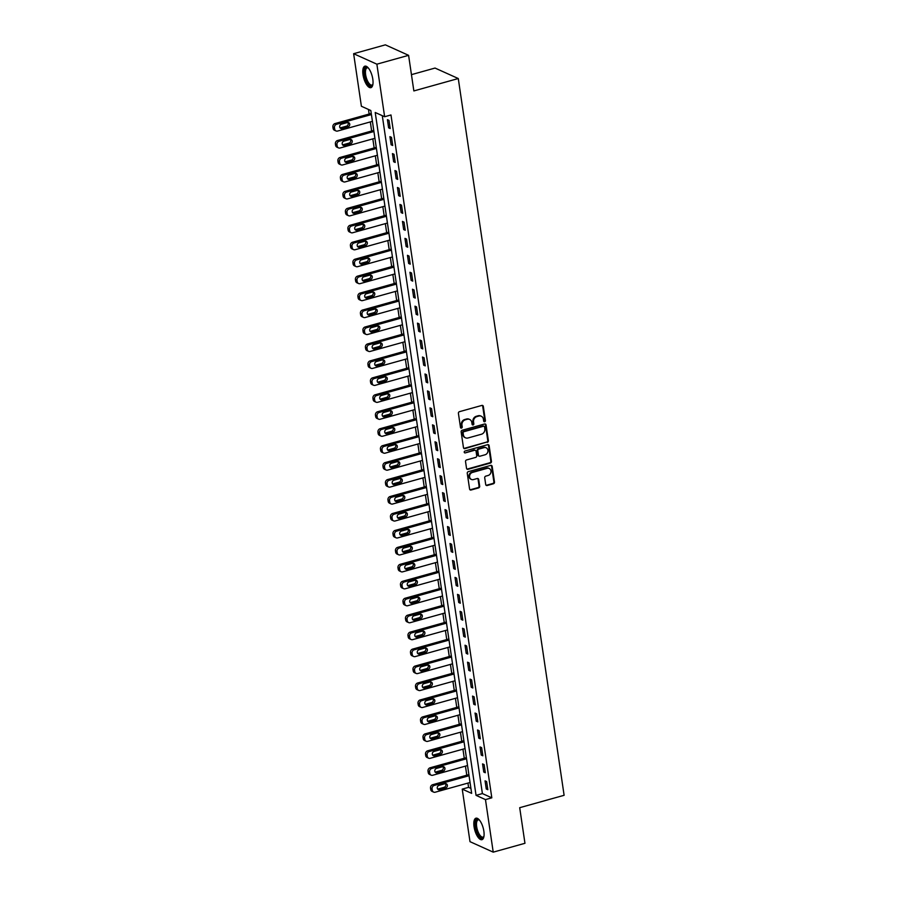<?xml version="1.0" encoding="UTF-8"?>
<svg xmlns="http://www.w3.org/2000/svg" width="897" height="897" viewBox="0 0 897 897"><rect width="100%" height="100%" fill="white"/><g stroke="black" fill="none" stroke-linecap="round" stroke-linejoin="round"><path stroke-width="1.35" d="M484.672 421.725A0.987 0.863 114.3 0 0 485.412 420.547L483.326 406.408A1.402 1.233 114.3 0 0 481.88 405.422L459.455 411.678A1.402 1.233 114.3 0 0 458.412 413.36L460.497 427.499A0.987 0.863 114.3 0 0 462.235 427.017L461.966 425.189A4.496 3.936 114.3 0 1 465.33 419.807L467.191 419.291A4.496 3.936 114.3 0 1 469.669 419.46A4.496 3.936 114.3 0 1 471.811 422.442L472.08 424.27A0.987 0.863 114.3 0 0 473.829 423.776L473.549 421.949A4.496 3.936 114.3 0 1 476.912 416.578L478.785 416.062A4.496 3.936 114.3 0 1 481.252 416.219A4.496 3.936 114.3 0 1 483.393 419.202L483.662 421.041A0.987 0.863 114.3 0 0 484.672 421.725M483.853 421.467A0.987 0.863 114.3 0 0 484.784 420.267L482.687 406.117A1.402 1.233 114.3 0 0 482.317 405.377M460.688 427.936A0.987 0.863 114.3 0 0 461.607 426.737L461.338 424.898L461.966 425.189M472.271 424.707A0.987 0.863 114.3 0 0 473.201 423.496L472.921 421.668L473.549 421.949M474.053 826.731A11.156 4.339 74.4 0 1 475.959 818.199A11.156 4.339 74.4 0 1 483.853 831.149A11.156 4.339 74.4 0 1 481.958 839.682A11.156 4.339 74.4 0 1 474.053 826.731M363.005 74.709A11.156 4.339 74.4 0 1 364.911 66.165A11.156 4.339 74.4 0 1 372.804 79.127A11.156 4.339 74.4 0 1 370.91 87.659A11.156 4.339 74.4 0 1 363.005 74.709M485.714 484.537A1.402 1.233 114.3 0 0 487.161 485.524L493.451 483.763A1.402 1.233 114.3 0 0 494.494 482.081L492.173 466.373A1.402 1.233 114.3 0 0 490.737 465.397L468.312 471.654A1.402 1.233 114.3 0 0 467.259 473.324L469.58 489.033A1.402 1.233 114.3 0 0 471.026 490.02L478.628 487.901A1.402 1.233 114.3 0 0 479.671 486.219L478.684 479.503A1.402 1.233 114.3 0 0 477.238 478.516L473.47 479.57A3.756 3.285 114.3 0 1 472.416 472.45L487.183 468.324A3.756 3.285 114.3 0 1 488.226 475.444L485.77 476.139A1.402 1.233 114.3 0 0 484.716 477.809L485.714 484.537M353.631 53.708L385.362 44.85L408.595 55.334L413.853 90.933L458.277 78.532L564.112 795.303L519.699 807.692L524.958 843.292L493.227 852.15L469.994 841.666L462.235 789.113L471.654 793.363L370.82 110.51L361.39 106.261L353.631 53.708L376.875 64.18L384.634 116.733L375.215 112.484L476.049 795.347L485.468 799.597L493.227 852.15M408.595 55.334L376.875 64.18M382.29 115.679L482.395 793.576L491.814 797.825L390.98 114.962L384.634 116.733M491.814 797.825L485.468 799.597M487.329 442.367A1.402 1.233 114.3 0 0 488.383 440.685L486.062 424.976A1.402 1.233 114.3 0 0 484.615 423.989L462.202 430.246A1.402 1.233 114.3 0 0 461.148 431.928L463.469 447.637A1.402 1.233 114.3 0 0 464.915 448.623L486.701 442.075A1.402 1.233 114.3 0 0 487.755 440.405L485.434 424.696A1.402 1.233 114.3 0 0 485.053 423.956M489.123 445.674L491.444 461.383A1.402 1.233 114.3 0 1 490.39 463.065L467.965 469.322A1.402 1.233 114.3 0 1 466.53 468.335L465.532 461.619A1.402 1.233 114.3 0 1 466.586 459.937L475.679 457.403A1.402 1.233 114.3 0 0 476.722 455.721L476.072 451.258A1.402 1.233 114.3 0 0 474.625 450.272L465.162 452.918A0.987 0.863 114.3 0 1 464.881 451.056L487.676 444.688A1.402 1.233 114.3 0 1 489.123 445.674L488.495 445.394L490.816 461.103L491.444 461.383M387.426 119.693L388.625 127.834L390.195 128.54L388.995 120.4L387.426 119.693M389.926 136.647L391.126 144.787L392.695 145.493L391.496 137.353L389.926 136.647M392.438 153.6L393.637 161.74L395.207 162.447L394.007 154.306L392.438 153.6M394.938 170.553L396.138 178.694L397.707 179.4L396.508 171.26L394.938 170.553M397.438 187.507L398.638 195.647L400.208 196.353L399.008 188.213L397.438 187.507M399.939 204.46L401.15 212.6L402.719 213.307L401.508 205.166L399.939 204.46M402.45 221.413L403.65 229.554L405.22 230.26L404.02 222.12L402.45 221.413M404.951 238.367L406.15 246.507L407.72 247.213L406.52 239.073L404.951 238.367M407.451 255.32L408.651 263.449L410.221 264.166L409.021 256.026L407.451 255.32M409.951 272.273L411.162 280.402L412.732 281.12L411.521 272.98L409.951 272.273M412.463 289.226L413.663 297.356L415.233 298.073L414.033 289.933L412.463 289.226M414.963 306.18L416.163 314.309L417.733 315.015L416.533 306.886L414.963 306.18M417.464 323.133L418.664 331.262L420.233 331.968L419.034 323.839L417.464 323.133M419.964 340.086L421.175 348.215L422.745 348.922L421.545 340.793L419.964 340.086M422.476 357.028L423.676 365.169L425.245 365.875L424.046 357.746L422.476 357.028M424.976 373.982L426.176 382.122L427.746 382.828L426.546 374.699L424.976 373.982M427.477 390.935L428.676 399.075L430.246 399.782L429.046 391.653L427.477 390.935M429.988 407.888L431.188 416.029L432.758 416.735L431.558 408.595L429.988 407.888M432.489 424.842L433.688 432.982L435.258 433.688L434.058 425.548L432.489 424.842M434.989 441.795L436.189 449.935L437.758 450.642L436.559 442.501L434.989 441.795M437.489 458.748L438.7 466.889L440.27 467.595L439.059 459.455L437.489 458.748M440.001 475.702L441.201 483.842L442.77 484.548L441.571 476.408L440.001 475.702M442.501 492.655L443.701 500.795L445.271 501.501L444.071 493.361L442.501 492.655M445.002 509.608L446.201 517.748L447.771 518.455L446.571 510.315L445.002 509.608M447.502 526.561L448.713 534.702L450.283 535.408L449.072 527.268L447.502 526.561M450.014 543.515L451.213 551.655L452.783 552.361L451.583 544.221L450.014 543.515M452.514 560.468L453.714 568.608L455.284 569.315L454.084 561.174L452.514 560.468M455.014 577.421L456.214 585.562L457.784 586.268L456.584 578.128L455.014 577.421M457.515 594.375L458.726 602.515L460.296 603.221L459.085 595.081L457.515 594.375M460.026 611.328L461.226 619.468L462.796 620.175L461.596 612.034L460.026 611.328M462.527 628.281L463.727 636.41L465.296 637.128L464.097 628.988L462.527 628.281M465.027 645.235L466.227 653.364L467.797 654.081L466.597 645.941L465.027 645.235M467.539 662.188L468.739 670.317L470.308 671.034L469.109 662.894L467.539 662.188M470.039 679.141L471.239 687.27L472.809 687.977L471.609 679.848L470.039 679.141M472.54 696.094L473.739 704.223L475.309 704.93L474.109 696.801L472.54 696.094M475.04 713.048L476.251 721.177L477.821 721.883L476.61 713.754L475.04 713.048M477.552 729.99L478.751 738.13L480.321 738.836L479.121 730.707L477.552 729.99M480.052 746.943L481.252 755.083L482.821 755.79L481.622 747.661L480.052 746.943M482.552 763.896L483.752 772.037L485.322 772.743L484.122 764.614L482.552 763.896M485.053 780.85L486.264 788.99L487.833 789.696L486.623 781.556L485.053 780.85M368.476 109.445L369.149 114.042M370.315 121.925L371.65 130.996M372.816 138.878L374.161 147.949M375.327 155.831L376.662 164.902M377.828 172.773L379.162 181.844M380.328 189.727L381.673 198.798M382.828 206.68L384.174 215.751M385.34 223.633L386.674 232.704M387.84 240.587L389.175 249.658M390.341 257.54L391.686 266.611M392.841 274.493L394.187 283.564M395.353 291.447L396.687 300.517M397.853 308.4L399.187 317.471M400.354 325.353L401.699 334.424M402.854 342.306L404.199 351.377M405.366 359.26L406.7 368.331M407.866 376.213L409.2 385.284M410.366 393.166L411.712 402.237M412.878 410.12L414.212 419.191M415.378 427.073L416.713 436.144M417.879 444.026L419.224 453.097M420.379 460.98L421.725 470.05M422.891 477.933L424.225 487.004M425.391 494.886L426.725 503.957M427.891 511.839L429.237 520.91M430.392 528.793L431.737 537.864M432.903 545.735L434.238 554.806M435.404 562.688L436.738 571.759M437.904 579.641L439.25 588.712M440.405 596.595L441.75 605.666M442.916 613.548L444.25 622.619M445.417 630.501L446.751 639.572M447.917 647.455L449.262 656.526M450.429 664.408L451.763 673.479M452.929 681.361L454.263 690.432M455.429 698.314L456.775 707.385M457.93 715.268L459.275 724.339M460.441 732.221L461.776 741.292M462.942 749.174L464.276 758.245M465.442 766.128L466.788 775.199M467.942 783.081L468.582 787.342L470.914 788.407M458.277 78.532L435.034 68.06L411.454 74.642M468.582 787.342L462.235 789.113M482.395 793.576L476.049 795.347M388.625 127.834L390.038 127.441M391.126 144.787L392.538 144.395M393.637 161.74L395.039 161.348M396.138 178.694L397.55 178.301M398.638 195.647L400.051 195.254M401.15 212.6L402.551 212.208M403.65 229.554L405.052 229.161M406.15 246.507L407.563 246.103M408.651 263.449L410.064 263.056M411.162 280.402L412.564 280.01M413.663 297.356L415.064 296.963M416.163 314.309L417.576 313.916M418.664 331.262L420.076 330.87M421.175 348.215L422.577 347.823M423.676 365.169L425.077 364.776M426.176 382.122L427.589 381.73M428.676 399.075L430.089 398.683M431.188 416.029L432.589 415.636M433.688 432.982L435.101 432.589M436.189 449.935L437.601 449.543M438.7 466.889L440.102 466.496M441.201 483.842L442.602 483.449M443.701 500.795L445.114 500.403M446.201 517.748L447.614 517.356M448.713 534.702L450.115 534.309M451.213 551.655L452.615 551.263M453.714 568.608L455.127 568.216M456.214 585.562L457.627 585.169M458.726 602.515L460.127 602.122M461.226 619.468L462.628 619.065M463.727 636.41L465.139 636.018M466.227 653.364L467.64 652.971M468.739 670.317L470.14 669.924M471.239 687.27L472.641 686.878M473.739 704.223L475.152 703.831M476.251 721.177L477.653 720.784M478.751 738.13L480.153 737.738M481.252 755.083L482.664 754.691M483.752 772.037L485.165 771.644M486.264 788.99L487.665 788.598M481.252 416.219L480.624 415.939A4.496 3.936 114.3 0 0 478.157 415.771L478.785 416.062M472.921 421.668A4.496 3.936 114.3 0 1 476.285 416.298L478.157 415.771M469.669 419.46L469.041 419.168A4.496 3.936 114.3 0 0 466.563 419.011L467.191 419.291M461.338 424.898A4.496 3.936 114.3 0 1 464.702 419.527L466.563 419.011M463.85 448.377A1.402 1.233 114.3 0 0 464.287 448.332L486.701 442.075M484.537 426.927A0.987 0.863 114.3 0 0 483.528 426.232L463.839 431.726A0.987 0.863 114.3 0 0 463.11 432.903L463.39 434.832A4.496 3.936 114.3 0 0 465.532 437.814A4.496 3.936 114.3 0 0 468.01 437.983L481.465 434.226A4.496 3.936 114.3 0 0 484.817 428.856L484.537 426.927M484.066 426.277L483.438 425.985A0.987 0.863 114.3 0 0 482.9 425.952L483.528 426.232M465.532 437.814L464.904 437.534A4.496 3.936 114.3 0 1 462.762 434.552L462.482 432.623A0.987 0.863 114.3 0 1 463.211 431.446L482.9 425.952M466.9 469.075A1.402 1.233 114.3 0 0 467.337 469.041L489.762 462.785A1.402 1.233 114.3 0 0 490.816 461.103M475.399 450.328L474.771 450.047A1.402 1.233 114.3 0 0 473.997 449.991L465.162 452.918M485.109 454.768A3.756 3.285 114.3 0 0 484.055 447.637L478.863 449.094A1.402 1.233 114.3 0 0 477.809 450.776L478.471 455.228A1.402 1.233 114.3 0 0 479.906 456.214L485.109 454.768M486.129 447.782L485.501 447.502A3.756 3.285 114.3 0 0 483.427 447.356L484.055 447.637M479.133 456.169L478.505 455.878A1.402 1.233 114.3 0 1 477.843 454.947L477.182 450.485A1.402 1.233 114.3 0 1 478.236 448.814L483.427 447.356M488.495 445.394A1.402 1.233 114.3 0 0 488.114 444.654M489.246 468.458L488.618 468.178A3.756 3.285 114.3 0 0 486.555 468.043L487.183 468.324M471.396 479.424L470.768 479.144A3.756 3.285 114.3 0 1 471.788 472.158L486.555 468.043M469.961 489.773A1.402 1.233 114.3 0 0 470.398 489.74L478 487.62A1.402 1.233 114.3 0 0 479.043 485.939L478.056 479.211A1.402 1.233 114.3 0 0 477.675 478.471M486.096 485.277A1.402 1.233 114.3 0 0 486.533 485.232L492.823 483.483A1.402 1.233 114.3 0 0 493.866 481.801L491.545 466.092A1.402 1.233 114.3 0 0 491.175 465.352M371.246 113.448L335.018 123.562A2.859 2.512 -65.7 0 0 332.888 126.982L333.09 128.338A2.859 2.512 -65.7 0 0 334.446 130.244L336.016 130.951A2.859 2.512 114.3 0 0 337.597 131.052L372.412 121.33M336.016 130.951A2.859 2.512 114.3 0 1 334.659 129.045L334.458 127.688A2.859 2.512 114.3 0 1 336.588 124.268L371.414 114.558M340.03 127.912A2.287 2.007 114.3 0 0 340.412 127.845L346.5 126.152A2.287 2.007 114.3 0 0 347.823 122.452M341.981 128.551L348.07 126.858A2.287 2.007 114.3 0 0 347.431 122.519L341.342 124.212A2.287 2.007 114.3 0 0 341.981 128.551L340.412 127.845M373.757 130.401L337.53 140.515A2.859 2.512 -65.7 0 0 335.388 143.935L335.59 145.292A2.859 2.512 -65.7 0 0 336.947 147.186L338.517 147.904A2.859 2.512 114.3 0 0 340.098 148.005L374.924 138.284M338.517 147.904A2.859 2.512 114.3 0 1 337.16 145.998L336.958 144.641A2.859 2.512 114.3 0 1 339.1 141.221L373.914 131.511M342.531 144.865A2.287 2.007 114.3 0 0 342.912 144.798L349.011 143.105A2.287 2.007 114.3 0 0 350.323 139.405M344.482 145.505L350.581 143.812A2.287 2.007 114.3 0 0 349.942 139.472L343.843 141.165A2.287 2.007 114.3 0 0 344.482 145.505L342.912 144.798M376.258 147.355L340.03 157.468A2.859 2.512 -65.7 0 0 337.889 160.888L338.091 162.245A2.859 2.512 -65.7 0 0 339.458 164.14L341.028 164.857A2.859 2.512 114.3 0 0 342.598 164.958L377.424 155.237M341.028 164.857A2.859 2.512 114.3 0 1 339.66 162.951L339.458 161.595A2.859 2.512 114.3 0 1 341.6 158.175L376.415 148.454M345.031 161.819A2.287 2.007 114.3 0 0 345.423 161.752L351.512 160.058A2.287 2.007 114.3 0 0 352.824 156.358M346.993 162.458L353.082 160.765A2.287 2.007 114.3 0 0 352.443 156.426L346.354 158.119A2.287 2.007 114.3 0 0 346.993 162.458L345.423 161.752M378.758 164.308L342.531 174.422A2.859 2.512 -65.7 0 0 340.4 177.841L340.591 179.198A2.859 2.512 -65.7 0 0 341.959 181.093L343.529 181.811A2.859 2.512 114.3 0 0 345.11 181.912L379.924 172.19M343.529 181.811A2.859 2.512 114.3 0 1 342.161 179.905L341.97 178.548A2.859 2.512 114.3 0 1 344.1 175.128L378.926 165.407M347.543 178.772A2.287 2.007 114.3 0 0 347.924 178.705L354.012 177.012A2.287 2.007 114.3 0 0 355.324 173.312M349.494 179.411L355.582 177.718A2.287 2.007 114.3 0 0 354.943 173.379L348.855 175.072A2.287 2.007 114.3 0 0 349.494 179.411L347.924 178.705M381.27 181.261L345.031 191.375A2.859 2.512 -65.7 0 0 342.901 194.795L343.103 196.151A2.859 2.512 -65.7 0 0 344.459 198.046L346.029 198.764A2.859 2.512 114.3 0 0 347.61 198.865L382.425 189.144M346.029 198.764A2.859 2.512 114.3 0 1 344.672 196.858L344.47 195.501A2.859 2.512 114.3 0 1 346.612 192.081L381.427 182.36M350.043 195.725A2.287 2.007 114.3 0 0 350.424 195.658L356.513 193.965A2.287 2.007 114.3 0 0 357.836 190.265M351.994 196.365L358.082 194.671A2.287 2.007 114.3 0 0 357.443 190.332L351.355 192.025A2.287 2.007 114.3 0 0 351.994 196.365L350.424 195.658M372.883 84.441A9.654 3.756 74.4 0 1 372.804 84.632A9.654 3.756 74.4 0 1 367.972 83.6A9.654 3.756 74.4 0 1 364.474 71.917A9.654 3.756 74.4 0 1 368.095 67.78A9.654 3.756 74.4 0 1 368.263 67.903M368.342 67.993A8.936 3.476 -105.6 0 0 367.153 67.847A8.936 3.476 -105.6 0 0 365.528 73.812A8.936 3.476 -105.6 0 0 368.678 82.905A8.936 3.476 -105.6 0 0 371.963 85.058A8.936 3.476 -105.6 0 0 372.905 84.318M365.561 66.12A11.078 4.306 -105.6 0 0 363.98 73.846A11.078 4.306 -105.6 0 0 367.837 84.632A11.078 4.306 -105.6 0 0 371.493 87.368M483.932 836.464A9.654 3.756 74.4 0 1 483.853 836.666A9.654 3.756 74.4 0 1 479.514 836.284A9.654 3.756 74.4 0 1 475.735 826.742A9.654 3.756 74.4 0 1 479.144 819.802A9.654 3.756 74.4 0 1 479.312 819.925M479.402 820.026A8.936 3.476 -105.6 0 0 478.202 819.869A8.936 3.476 -105.6 0 0 476.677 826.709A8.936 3.476 -105.6 0 0 483.012 837.092A8.936 3.476 -105.6 0 0 483.954 836.34M476.61 818.142A11.078 4.306 -105.6 0 0 475.107 826.462A11.078 4.306 -105.6 0 0 482.541 839.39M383.77 198.215L347.543 208.328A2.859 2.512 -65.7 0 0 345.401 211.748L345.603 213.105A2.859 2.512 -65.7 0 0 346.96 215L348.529 215.706A2.859 2.512 114.3 0 0 350.11 215.818L384.936 206.097M348.529 215.706A2.859 2.512 114.3 0 1 347.173 213.811L346.971 212.454A2.859 2.512 114.3 0 1 349.112 209.035L383.927 199.313M352.543 212.679A2.287 2.007 114.3 0 0 352.925 212.611L359.024 210.907A2.287 2.007 114.3 0 0 360.336 207.218M354.494 213.318L360.594 211.625A2.287 2.007 114.3 0 0 359.955 207.285L353.855 208.979A2.287 2.007 114.3 0 0 354.494 213.318L352.925 212.611M386.271 215.168L350.043 225.282A2.859 2.512 -65.7 0 0 347.901 228.701L348.103 230.058A2.859 2.512 -65.7 0 0 349.471 231.953L351.041 232.659A2.859 2.512 114.3 0 0 352.611 232.772L387.437 223.05M351.041 232.659A2.859 2.512 114.3 0 1 349.673 230.764L349.471 229.408A2.859 2.512 114.3 0 1 351.613 225.988L386.439 216.267M355.044 229.632A2.287 2.007 114.3 0 0 355.436 229.565L361.525 227.86A2.287 2.007 114.3 0 0 362.837 224.172M357.006 230.271L363.094 228.578A2.287 2.007 114.3 0 0 362.455 224.239L356.367 225.932A2.287 2.007 114.3 0 0 357.006 230.271L355.436 229.565M388.771 232.121L352.543 242.235A2.859 2.512 -65.7 0 0 350.413 245.655L350.615 247.011A2.859 2.512 -65.7 0 0 351.972 248.906L353.541 249.613A2.859 2.512 114.3 0 0 355.122 249.725L389.937 240.004M353.541 249.613A2.859 2.512 114.3 0 1 352.185 247.718L351.983 246.361A2.859 2.512 114.3 0 1 354.113 242.941L388.939 233.22M357.555 246.585A2.287 2.007 114.3 0 0 357.937 246.518L364.025 244.814A2.287 2.007 114.3 0 0 365.337 241.114M359.506 247.224L365.595 245.531A2.287 2.007 114.3 0 0 364.956 241.181L358.867 242.885A2.287 2.007 114.3 0 0 359.506 247.224L357.937 246.518M391.283 249.074L355.055 259.188A2.859 2.512 -65.7 0 0 352.913 262.608L353.115 263.965A2.859 2.512 -65.7 0 0 354.472 265.86L356.042 266.566A2.859 2.512 114.3 0 0 357.623 266.678L392.438 256.957M356.042 266.566A2.859 2.512 114.3 0 1 354.685 264.671L354.483 263.314A2.859 2.512 114.3 0 1 356.625 259.895L391.44 250.173M360.056 263.539A2.287 2.007 114.3 0 0 360.437 263.471L366.537 261.767A2.287 2.007 114.3 0 0 367.848 258.067M362.007 264.178L368.106 262.485A2.287 2.007 114.3 0 0 367.456 258.134L361.368 259.838A2.287 2.007 114.3 0 0 362.007 264.178L360.437 263.471M393.783 266.028L357.555 276.141A2.859 2.512 -65.7 0 0 355.414 279.561L355.616 280.918A2.859 2.512 -65.7 0 0 356.984 282.813L358.553 283.519A2.859 2.512 114.3 0 0 360.123 283.631L394.949 273.91M358.553 283.519A2.859 2.512 114.3 0 1 357.185 281.624L356.984 280.268A2.859 2.512 114.3 0 1 359.125 276.848L393.94 267.127M362.556 280.492A2.287 2.007 114.3 0 0 362.949 280.425L369.037 278.72A2.287 2.007 114.3 0 0 370.349 275.02M364.518 281.131L370.607 279.427A2.287 2.007 114.3 0 0 369.968 275.087L363.868 276.792A2.287 2.007 114.3 0 0 364.518 281.131L362.949 280.425M396.283 282.981L360.056 293.095A2.859 2.512 -65.7 0 0 357.914 296.515L358.116 297.871A2.859 2.512 -65.7 0 0 359.484 299.766L361.054 300.473A2.859 2.512 114.3 0 0 362.623 300.585L397.449 290.863M361.054 300.473A2.859 2.512 114.3 0 1 359.686 298.578L359.484 297.221A2.859 2.512 114.3 0 1 361.626 293.801L396.452 284.08M365.057 297.445A2.287 2.007 114.3 0 0 365.449 297.378L371.537 295.674A2.287 2.007 114.3 0 0 372.849 291.974M367.019 298.084L373.107 296.38A2.287 2.007 114.3 0 0 372.468 292.041L366.38 293.745A2.287 2.007 114.3 0 0 367.019 298.084L365.449 297.378M398.784 299.934L362.556 310.048A2.859 2.512 -65.7 0 0 360.426 313.468L360.628 314.825A2.859 2.512 -65.7 0 0 361.984 316.719L363.554 317.426A2.859 2.512 114.3 0 0 365.135 317.538L399.95 307.817M363.554 317.426A2.859 2.512 114.3 0 1 362.197 315.531L361.996 314.174A2.859 2.512 114.3 0 1 364.126 310.754L398.952 301.033M367.568 314.399A2.287 2.007 114.3 0 0 367.949 314.331L374.038 312.627A2.287 2.007 114.3 0 0 375.361 308.927M369.519 315.038L375.608 313.333A2.287 2.007 114.3 0 0 374.968 308.994L368.88 310.698A2.287 2.007 114.3 0 0 369.519 315.038L367.949 314.331M401.295 316.888L365.068 327.001A2.859 2.512 -65.7 0 0 362.926 330.421L363.128 331.778A2.859 2.512 -65.7 0 0 364.485 333.673L366.054 334.379A2.859 2.512 114.3 0 0 367.635 334.491L402.45 324.77M366.054 334.379A2.859 2.512 114.3 0 1 364.698 332.484L364.496 331.128A2.859 2.512 114.3 0 1 366.638 327.708L401.452 317.987M370.069 331.352A2.287 2.007 114.3 0 0 370.45 331.285L376.549 329.58A2.287 2.007 114.3 0 0 377.861 325.88M372.02 331.991L378.119 330.287A2.287 2.007 114.3 0 0 377.469 325.947L371.38 327.652A2.287 2.007 114.3 0 0 372.02 331.991L370.45 331.285M403.796 333.841L367.568 343.955A2.859 2.512 -65.7 0 0 365.427 347.374L365.628 348.731A2.859 2.512 -65.7 0 0 366.996 350.626L368.566 351.332A2.859 2.512 114.3 0 0 370.136 351.433L404.962 341.723M368.566 351.332A2.859 2.512 114.3 0 1 367.198 349.438L366.996 348.081A2.859 2.512 114.3 0 1 369.138 344.661L403.953 334.94M372.569 348.305A2.287 2.007 114.3 0 0 372.961 348.238L379.05 346.534A2.287 2.007 114.3 0 0 380.362 342.833M374.531 348.944L380.62 347.24A2.287 2.007 114.3 0 0 379.98 342.901L373.881 344.605A2.287 2.007 114.3 0 0 374.531 348.944L372.961 348.238M406.296 350.794L370.069 360.908A2.859 2.512 -65.7 0 0 367.938 364.328L368.129 365.684A2.859 2.512 -65.7 0 0 369.497 367.579L371.066 368.286A2.859 2.512 114.3 0 0 372.636 368.387L407.462 358.677M371.066 368.286A2.859 2.512 114.3 0 1 369.699 366.391L369.508 365.034A2.859 2.512 114.3 0 1 371.638 361.614L406.464 351.893M375.081 365.258A2.287 2.007 114.3 0 0 375.462 365.191L381.55 363.487A2.287 2.007 114.3 0 0 382.862 359.787M377.032 365.898L383.12 364.193A2.287 2.007 114.3 0 0 382.481 359.854L376.392 361.558A2.287 2.007 114.3 0 0 377.032 365.898L375.462 365.191M408.797 367.748L372.569 377.85A2.859 2.512 -65.7 0 0 370.439 381.281L370.64 382.638A2.859 2.512 -65.7 0 0 371.997 384.533L373.567 385.239A2.859 2.512 114.3 0 0 375.148 385.34L409.963 375.63M373.567 385.239A2.859 2.512 114.3 0 1 372.21 383.344L372.008 381.987A2.859 2.512 114.3 0 1 374.139 378.568L408.965 368.846M377.581 382.212A2.287 2.007 114.3 0 0 377.962 382.144L384.051 380.44A2.287 2.007 114.3 0 0 385.374 376.74M379.532 382.851L385.62 381.147A2.287 2.007 114.3 0 0 384.981 376.807L378.893 378.512A2.287 2.007 114.3 0 0 379.532 382.851L377.962 382.144M411.308 384.701L375.081 394.803A2.859 2.512 -65.7 0 0 372.939 398.234L373.141 399.58A2.859 2.512 -65.7 0 0 374.498 401.486L376.067 402.192A2.859 2.512 114.3 0 0 377.648 402.293L412.474 392.583M376.067 402.192A2.859 2.512 114.3 0 1 374.711 400.297L374.509 398.941A2.859 2.512 114.3 0 1 376.65 395.521L411.465 385.8M380.081 399.165A2.287 2.007 114.3 0 0 380.463 399.098L386.562 397.393A2.287 2.007 114.3 0 0 387.874 393.693M382.032 399.804L388.132 398.1A2.287 2.007 114.3 0 0 387.493 393.761L381.393 395.465A2.287 2.007 114.3 0 0 382.032 399.804L380.463 399.098M413.809 401.654L377.581 411.757A2.859 2.512 -65.7 0 0 375.439 415.176L375.641 416.533A2.859 2.512 -65.7 0 0 377.009 418.439L378.579 419.146A2.859 2.512 114.3 0 0 380.149 419.247L414.975 409.537M378.579 419.146A2.859 2.512 114.3 0 1 377.211 417.251L377.009 415.894A2.859 2.512 114.3 0 1 379.151 412.474L413.966 402.753M382.582 416.118A2.287 2.007 114.3 0 0 382.974 416.051L389.063 414.347A2.287 2.007 114.3 0 0 390.374 410.647M384.544 416.757L390.632 415.053A2.287 2.007 114.3 0 0 389.993 410.714L383.894 412.418A2.287 2.007 114.3 0 0 384.544 416.757L382.974 416.051M416.309 418.607L380.081 428.71A2.859 2.512 -65.7 0 0 377.951 432.13L378.142 433.486A2.859 2.512 -65.7 0 0 379.509 435.393L381.079 436.099A2.859 2.512 114.3 0 0 382.66 436.2L417.475 426.49M381.079 436.099A2.859 2.512 114.3 0 1 379.711 434.204L379.521 432.847A2.859 2.512 114.3 0 1 381.651 429.416L416.477 419.706M385.093 433.072A2.287 2.007 114.3 0 0 385.475 433.004L391.563 431.3A2.287 2.007 114.3 0 0 392.875 427.6M387.044 433.711L393.133 432.006A2.287 2.007 114.3 0 0 392.494 427.667L386.405 429.371A2.287 2.007 114.3 0 0 387.044 433.711L385.475 433.004M418.821 435.561L382.582 445.663A2.859 2.512 -65.7 0 0 380.451 449.083L380.653 450.44A2.859 2.512 -65.7 0 0 382.01 452.346L383.58 453.052A2.859 2.512 114.3 0 0 385.161 453.153L419.975 443.432M383.58 453.052A2.859 2.512 114.3 0 1 382.223 451.146L382.021 449.801A2.859 2.512 114.3 0 1 384.163 446.37L418.977 436.66M387.594 450.025A2.287 2.007 114.3 0 0 387.975 449.946L394.063 448.253A2.287 2.007 114.3 0 0 395.386 444.553M389.545 450.664L395.633 448.96A2.287 2.007 114.3 0 0 394.994 444.62L388.906 446.325A2.287 2.007 114.3 0 0 389.545 450.664L387.975 449.946M421.321 452.503L385.093 462.617A2.859 2.512 -65.7 0 0 382.952 466.036L383.154 467.393A2.859 2.512 -65.7 0 0 384.51 469.299L386.08 470.006A2.859 2.512 114.3 0 0 387.661 470.106L422.487 460.385M386.08 470.006A2.859 2.512 114.3 0 1 384.723 468.099L384.521 466.743A2.859 2.512 114.3 0 1 386.663 463.323L421.478 453.613M390.094 466.967A2.287 2.007 114.3 0 0 390.475 466.9L396.575 465.207A2.287 2.007 114.3 0 0 397.887 461.507M392.045 467.617L398.145 465.913A2.287 2.007 114.3 0 0 397.506 461.574L391.406 463.278A2.287 2.007 114.3 0 0 392.045 467.617L390.475 466.9M423.821 469.456L387.594 479.57A2.859 2.512 -65.7 0 0 385.452 482.99L385.654 484.346A2.859 2.512 -65.7 0 0 387.022 486.252L388.592 486.959A2.859 2.512 114.3 0 0 390.161 487.06L424.987 477.339M388.592 486.959A2.859 2.512 114.3 0 1 387.224 485.053L387.022 483.696A2.859 2.512 114.3 0 1 389.163 480.276L423.989 470.566M392.594 483.92A2.287 2.007 114.3 0 0 392.987 483.853L399.075 482.16A2.287 2.007 114.3 0 0 400.387 478.46M394.557 484.571L400.645 482.866A2.287 2.007 114.3 0 0 400.006 478.527L393.918 480.22A2.287 2.007 114.3 0 0 394.557 484.571L392.987 483.853M426.322 486.409L390.094 496.523A2.859 2.512 -65.7 0 0 387.964 499.943L388.154 501.3A2.859 2.512 -65.7 0 0 389.522 503.206L391.092 503.912A2.859 2.512 114.3 0 0 392.673 504.013L427.488 494.292M391.092 503.912A2.859 2.512 114.3 0 1 389.735 502.006L389.533 500.649A2.859 2.512 114.3 0 1 391.664 497.23L426.49 487.52M395.106 500.874A2.287 2.007 114.3 0 0 395.487 500.806L401.576 499.113A2.287 2.007 114.3 0 0 402.888 495.413M397.057 501.524L403.145 499.82A2.287 2.007 114.3 0 0 402.506 495.48L396.418 497.173A2.287 2.007 114.3 0 0 397.057 501.524L395.487 500.806M428.833 503.363L392.606 513.476A2.859 2.512 -65.7 0 0 390.464 516.896L390.666 518.253A2.859 2.512 -65.7 0 0 392.023 520.159L393.592 520.865A2.859 2.512 114.3 0 0 395.173 520.966L429.988 511.245M393.592 520.865A2.859 2.512 114.3 0 1 392.236 518.959L392.034 517.603A2.859 2.512 114.3 0 1 394.175 514.183L428.99 504.473M397.606 517.827A2.287 2.007 114.3 0 0 397.988 517.76L404.076 516.067A2.287 2.007 114.3 0 0 405.399 512.366M399.557 518.466L405.657 516.773A2.287 2.007 114.3 0 0 405.007 512.434L398.918 514.127A2.287 2.007 114.3 0 0 399.557 518.466L397.988 517.76M431.334 520.316L395.106 530.43A2.859 2.512 -65.7 0 0 392.964 533.85L393.166 535.206A2.859 2.512 -65.7 0 0 394.534 537.101L396.104 537.819A2.859 2.512 114.3 0 0 397.674 537.92L432.5 528.198M396.104 537.819A2.859 2.512 114.3 0 1 394.736 535.913L394.534 534.556A2.859 2.512 114.3 0 1 396.676 531.136L431.491 521.415M400.107 534.78A2.287 2.007 114.3 0 0 400.488 534.713L406.588 533.02A2.287 2.007 114.3 0 0 407.9 529.32M402.069 535.419L408.157 533.726A2.287 2.007 114.3 0 0 407.518 529.387L401.419 531.08A2.287 2.007 114.3 0 0 402.069 535.419L400.488 534.713M433.834 537.269L397.606 547.383A2.859 2.512 -65.7 0 0 395.465 550.803L395.667 552.16A2.859 2.512 -65.7 0 0 397.035 554.054L398.604 554.772A2.859 2.512 114.3 0 0 400.174 554.873L435 545.152M398.604 554.772A2.859 2.512 114.3 0 1 397.236 552.866L397.035 551.509A2.859 2.512 114.3 0 1 399.176 548.089L434.002 538.368M402.607 551.733A2.287 2.007 114.3 0 0 403 551.666L409.088 549.973A2.287 2.007 114.3 0 0 410.4 546.273M404.569 552.373L410.658 550.68A2.287 2.007 114.3 0 0 410.019 546.34L403.93 548.033A2.287 2.007 114.3 0 0 404.569 552.373L403 551.666M436.334 554.223L400.107 564.336A2.859 2.512 -65.7 0 0 397.976 567.756L398.178 569.113A2.859 2.512 -65.7 0 0 399.535 571.008L401.105 571.725A2.859 2.512 114.3 0 0 402.686 571.826L437.501 562.105M401.105 571.725A2.859 2.512 114.3 0 1 399.748 569.819L399.546 568.463A2.859 2.512 114.3 0 1 401.677 565.043L436.503 555.321M405.119 568.687A2.287 2.007 114.3 0 0 405.5 568.62L411.588 566.926A2.287 2.007 114.3 0 0 412.9 563.226M407.07 569.326L413.158 567.633A2.287 2.007 114.3 0 0 412.519 563.294L406.431 564.987A2.287 2.007 114.3 0 0 407.07 569.326L405.5 568.62M438.846 571.176L402.618 581.29A2.859 2.512 -65.7 0 0 400.477 584.709L400.679 586.066A2.859 2.512 -65.7 0 0 402.035 587.961L403.605 588.667A2.859 2.512 114.3 0 0 405.186 588.78L440.001 579.058M403.605 588.667A2.859 2.512 114.3 0 1 402.248 586.773L402.047 585.416A2.859 2.512 114.3 0 1 404.188 581.996L439.003 572.275M407.619 585.64A2.287 2.007 114.3 0 0 408 585.573L414.1 583.88A2.287 2.007 114.3 0 0 415.412 580.18M409.57 586.279L415.67 584.586A2.287 2.007 114.3 0 0 415.019 580.247L408.931 581.94A2.287 2.007 114.3 0 0 409.57 586.279L408 585.573M441.346 588.129L405.119 598.243A2.859 2.512 -65.7 0 0 402.977 601.663L403.179 603.019A2.859 2.512 -65.7 0 0 404.547 604.914L406.117 605.621A2.859 2.512 114.3 0 0 407.687 605.733L442.513 596.012M406.117 605.621A2.859 2.512 114.3 0 1 404.749 603.726L404.547 602.369A2.859 2.512 114.3 0 1 406.689 598.949L441.503 589.228M410.12 602.593A2.287 2.007 114.3 0 0 410.512 602.526L416.6 600.822A2.287 2.007 114.3 0 0 417.912 597.133M412.082 603.233L418.17 601.539A2.287 2.007 114.3 0 0 417.531 597.2L411.431 598.893A2.287 2.007 114.3 0 0 412.082 603.233L410.512 602.526M443.847 605.083L407.619 615.196A2.859 2.512 -65.7 0 0 405.478 618.616L405.679 619.973A2.859 2.512 -65.7 0 0 407.047 621.868L408.617 622.574A2.859 2.512 114.3 0 0 410.187 622.686L445.013 612.965M408.617 622.574A2.859 2.512 114.3 0 1 407.249 620.679L407.059 619.322A2.859 2.512 114.3 0 1 409.189 615.903L444.015 606.181M412.62 619.547A2.287 2.007 114.3 0 0 413.012 619.479L419.101 617.775A2.287 2.007 114.3 0 0 420.413 614.075M414.582 620.186L420.671 618.493A2.287 2.007 114.3 0 0 420.031 614.153L413.943 615.847A2.287 2.007 114.3 0 0 414.582 620.186L413.012 619.479M446.347 622.036L410.12 632.15A2.859 2.512 -65.7 0 0 407.989 635.569L408.191 636.926A2.859 2.512 -65.7 0 0 409.548 638.821L411.118 639.527A2.859 2.512 114.3 0 0 412.698 639.639L447.513 629.918M411.118 639.527A2.859 2.512 114.3 0 1 409.761 637.632L409.559 636.276A2.859 2.512 114.3 0 1 411.689 632.856L446.515 623.135M415.132 636.5A2.287 2.007 114.3 0 0 415.513 636.433L421.601 634.728A2.287 2.007 114.3 0 0 422.924 631.028M417.083 637.139L423.171 635.446A2.287 2.007 114.3 0 0 422.532 631.096L416.443 632.8A2.287 2.007 114.3 0 0 417.083 637.139L415.513 636.433M448.859 638.989L412.631 649.103A2.859 2.512 -65.7 0 0 410.49 652.523L410.691 653.879A2.859 2.512 -65.7 0 0 412.048 655.774L413.618 656.481A2.859 2.512 114.3 0 0 415.199 656.593L450.025 646.872M413.618 656.481A2.859 2.512 114.3 0 1 412.261 654.586L412.059 653.229A2.859 2.512 114.3 0 1 414.201 649.809L449.016 640.088M417.632 653.453A2.287 2.007 114.3 0 0 418.013 653.386L424.113 651.682A2.287 2.007 114.3 0 0 425.425 647.982M419.583 654.092L425.683 652.388A2.287 2.007 114.3 0 0 425.032 648.049L418.944 649.753A2.287 2.007 114.3 0 0 419.583 654.092L418.013 653.386M451.359 655.942L415.132 666.056A2.859 2.512 -65.7 0 0 412.99 669.476L413.192 670.833A2.859 2.512 -65.7 0 0 414.56 672.728L416.13 673.434A2.859 2.512 114.3 0 0 417.699 673.546L452.525 663.825M416.13 673.434A2.859 2.512 114.3 0 1 414.762 671.539L414.56 670.182A2.859 2.512 114.3 0 1 416.701 666.763L451.516 657.041M420.132 670.407A2.287 2.007 114.3 0 0 420.525 670.339L426.613 668.635A2.287 2.007 114.3 0 0 427.925 664.935M422.095 671.046L428.183 669.341A2.287 2.007 114.3 0 0 427.544 665.002L421.444 666.706A2.287 2.007 114.3 0 0 422.095 671.046L420.525 670.339M453.86 672.896L417.632 683.009A2.859 2.512 -65.7 0 0 415.502 686.429L415.692 687.786A2.859 2.512 -65.7 0 0 417.06 689.681L418.63 690.387A2.859 2.512 114.3 0 0 420.211 690.499L455.026 680.778M418.63 690.387A2.859 2.512 114.3 0 1 417.262 688.492L417.071 687.136A2.859 2.512 114.3 0 1 419.202 683.716L454.028 673.995M422.644 687.36A2.287 2.007 114.3 0 0 423.025 687.293L429.114 685.588A2.287 2.007 114.3 0 0 430.425 681.888M424.595 687.999L430.683 686.295A2.287 2.007 114.3 0 0 430.044 681.955L423.956 683.66A2.287 2.007 114.3 0 0 424.595 687.999L423.025 687.293M456.36 689.849L420.132 699.963A2.859 2.512 -65.7 0 0 418.002 703.383L418.204 704.739A2.859 2.512 -65.7 0 0 419.561 706.634L421.13 707.341A2.859 2.512 114.3 0 0 422.711 707.453L457.526 697.731M421.13 707.341A2.859 2.512 114.3 0 1 419.774 705.446L419.572 704.089A2.859 2.512 114.3 0 1 421.702 700.669L456.528 690.948M425.144 704.313A2.287 2.007 114.3 0 0 425.526 704.246L431.614 702.542A2.287 2.007 114.3 0 0 432.937 698.841M427.095 704.952L433.184 703.248A2.287 2.007 114.3 0 0 432.545 698.909L426.456 700.613A2.287 2.007 114.3 0 0 427.095 704.952L425.526 704.246M458.872 706.802L422.644 716.916A2.859 2.512 -65.7 0 0 420.502 720.336L420.704 721.693A2.859 2.512 -65.7 0 0 422.061 723.587L423.631 724.294A2.859 2.512 114.3 0 0 425.212 724.406L460.038 714.685M423.631 724.294A2.859 2.512 114.3 0 1 422.274 722.399L422.072 721.042A2.859 2.512 114.3 0 1 424.214 717.622L459.029 707.901M427.645 721.266A2.287 2.007 114.3 0 0 428.026 721.199L434.126 719.495A2.287 2.007 114.3 0 0 435.437 715.795M429.596 721.906L435.695 720.201A2.287 2.007 114.3 0 0 435.056 715.862L428.957 717.566A2.287 2.007 114.3 0 0 429.596 721.906L428.026 721.199M461.372 723.756L425.144 733.869A2.859 2.512 -65.7 0 0 423.003 737.289L423.205 738.646A2.859 2.512 -65.7 0 0 424.573 740.541L426.142 741.247A2.859 2.512 114.3 0 0 427.712 741.348L462.538 731.638M426.142 741.247A2.859 2.512 114.3 0 1 424.774 739.352L424.573 737.996A2.859 2.512 114.3 0 1 426.714 734.576L461.54 724.854M430.145 738.22A2.287 2.007 114.3 0 0 430.538 738.153L436.626 736.448A2.287 2.007 114.3 0 0 437.938 732.748M432.107 738.859L438.196 737.155A2.287 2.007 114.3 0 0 437.557 732.815L431.468 734.52A2.287 2.007 114.3 0 0 432.107 738.859L430.538 738.153M463.872 740.709L427.645 750.811A2.859 2.512 -65.7 0 0 425.514 754.242L425.705 755.599A2.859 2.512 -65.7 0 0 427.073 757.494L428.643 758.2A2.859 2.512 114.3 0 0 430.224 758.301L465.038 748.591M428.643 758.2A2.859 2.512 114.3 0 1 427.286 756.306L427.084 754.949A2.859 2.512 114.3 0 1 429.215 751.529L464.041 741.808M432.657 755.173A2.287 2.007 114.3 0 0 433.038 755.106L439.126 753.402A2.287 2.007 114.3 0 0 440.438 749.701M434.608 755.812L440.696 754.108A2.287 2.007 114.3 0 0 440.057 749.769L433.969 751.473A2.287 2.007 114.3 0 0 434.608 755.812L433.038 755.106M466.384 757.662L430.156 767.765A2.859 2.512 -65.7 0 0 428.015 771.196L428.217 772.541A2.859 2.512 -65.7 0 0 429.573 774.447L431.143 775.154A2.859 2.512 114.3 0 0 432.724 775.255L467.539 765.545M431.143 775.154A2.859 2.512 114.3 0 1 429.786 773.259L429.585 771.902A2.859 2.512 114.3 0 1 431.726 768.482L466.541 758.761M435.157 772.126A2.287 2.007 114.3 0 0 435.538 772.059L441.627 770.355A2.287 2.007 114.3 0 0 442.95 766.655M437.108 772.766L443.208 771.061A2.287 2.007 114.3 0 0 442.557 766.722L436.469 768.426A2.287 2.007 114.3 0 0 437.108 772.766L435.538 772.059M468.884 774.616L432.657 784.718A2.859 2.512 -65.7 0 0 430.515 788.138L430.717 789.495A2.859 2.512 -65.7 0 0 432.085 791.401L433.655 792.107A2.859 2.512 114.3 0 0 435.224 792.208L470.05 782.498M433.655 792.107A2.859 2.512 114.3 0 1 432.287 790.212L432.085 788.855A2.859 2.512 114.3 0 1 434.226 785.436L469.041 775.714M437.658 789.08A2.287 2.007 114.3 0 0 438.039 789.012L444.138 787.308A2.287 2.007 114.3 0 0 445.45 783.608M439.62 789.719L445.708 788.014A2.287 2.007 114.3 0 0 445.069 783.675L438.969 785.38A2.287 2.007 114.3 0 0 439.62 789.719L438.039 789.012M484.784 420.267L485.412 420.547M461.607 426.737L462.235 427.017M473.201 423.496L473.829 423.776M476.285 416.298L476.912 416.578M464.702 419.527L465.33 419.807M482.687 406.117L483.326 406.408M464.287 448.332L464.915 448.623M485.434 424.696L486.062 424.976M487.755 440.405L488.383 440.685M463.211 431.446L463.839 431.726M462.482 432.623L463.11 432.903M462.762 434.552L463.39 434.832M489.762 462.785L490.39 463.065M467.337 469.041L467.965 469.322M473.997 449.991L474.625 450.272M478.236 448.814L478.863 449.094M477.182 450.485L477.809 450.776M477.843 454.947L478.471 455.228M471.788 472.158L472.416 472.45M478.056 479.211L478.684 479.503M479.043 485.939L479.671 486.219M478 487.62L478.628 487.901M470.398 489.74L471.026 490.02M491.545 466.092L492.173 466.373M493.866 481.801L494.494 482.081M492.823 483.483L493.451 483.763M486.533 485.232L487.161 485.524M336.588 124.268L335.018 123.562M334.458 127.688L332.888 126.982M334.659 129.045L333.09 128.338M346.5 126.152L348.07 126.858M339.1 141.221L337.53 140.515M336.958 144.641L335.388 143.935M337.16 145.998L335.59 145.292M349.011 143.105L350.581 143.812M341.6 158.175L340.03 157.468M339.458 161.595L337.889 160.888M339.66 162.951L338.091 162.245M351.512 160.058L353.082 160.765M344.1 175.128L342.531 174.422M341.97 178.548L340.4 177.841M342.161 179.905L340.591 179.198M354.012 177.012L355.582 177.718M346.612 192.081L345.031 191.375M344.47 195.501L342.901 194.795M344.672 196.858L343.103 196.151M356.513 193.965L358.082 194.671M349.112 209.035L347.543 208.328M346.971 212.454L345.401 211.748M347.173 213.811L345.603 213.105M359.024 210.907L360.594 211.625M351.613 225.988L350.043 225.282M349.471 229.408L347.901 228.701M349.673 230.764L348.103 230.058M361.525 227.86L363.094 228.578M354.113 242.941L352.543 242.235M351.983 246.361L350.413 245.655M352.185 247.718L350.615 247.011M364.025 244.814L365.595 245.531M356.625 259.895L355.055 259.188M354.483 263.314L352.913 262.608M354.685 264.671L353.115 263.965M366.537 261.767L368.106 262.485M359.125 276.848L357.555 276.141M356.984 280.268L355.414 279.561M357.185 281.624L355.616 280.918M369.037 278.72L370.607 279.427M361.626 293.801L360.056 293.095M359.484 297.221L357.914 296.515M359.686 298.578L358.116 297.871M371.537 295.674L373.107 296.38M364.126 310.754L362.556 310.048M361.996 314.174L360.426 313.468M362.197 315.531L360.628 314.825M374.038 312.627L375.608 313.333M366.638 327.708L365.068 327.001M364.496 331.128L362.926 330.421M364.698 332.484L363.128 331.778M376.549 329.58L378.119 330.287M369.138 344.661L367.568 343.955M366.996 348.081L365.427 347.374M367.198 349.438L365.628 348.731M379.05 346.534L380.62 347.24M371.638 361.614L370.069 360.908M369.508 365.034L367.938 364.328M369.699 366.391L368.129 365.684M381.55 363.487L383.12 364.193M374.139 378.568L372.569 377.85M372.008 381.987L370.439 381.281M372.21 383.344L370.64 382.638M384.051 380.44L385.62 381.147M376.65 395.521L375.081 394.803M374.509 398.941L372.939 398.234M374.711 400.297L373.141 399.58M386.562 397.393L388.132 398.1M379.151 412.474L377.581 411.757M377.009 415.894L375.439 415.176M377.211 417.251L375.641 416.533M389.063 414.347L390.632 415.053M381.651 429.416L380.081 428.71M379.521 432.847L377.951 432.13M379.711 434.204L378.142 433.486M391.563 431.3L393.133 432.006M384.163 446.37L382.582 445.663M382.021 449.801L380.451 449.083M382.223 451.146L380.653 450.44M394.063 448.253L395.633 448.96M386.663 463.323L385.093 462.617M384.521 466.743L382.952 466.036M384.723 468.099L383.154 467.393M396.575 465.207L398.145 465.913M389.163 480.276L387.594 479.57M387.022 483.696L385.452 482.99M387.224 485.053L385.654 484.346M399.075 482.16L400.645 482.866M391.664 497.23L390.094 496.523M389.533 500.649L387.964 499.943M389.735 502.006L388.154 501.3M401.576 499.113L403.145 499.82M394.175 514.183L392.606 513.476M392.034 517.603L390.464 516.896M392.236 518.959L390.666 518.253M404.076 516.067L405.657 516.773M396.676 531.136L395.106 530.43M394.534 534.556L392.964 533.85M394.736 535.913L393.166 535.206M406.588 533.02L408.157 533.726M399.176 548.089L397.606 547.383M397.035 551.509L395.465 550.803M397.236 552.866L395.667 552.16M409.088 549.973L410.658 550.68M401.677 565.043L400.107 564.336M399.546 568.463L397.976 567.756M399.748 569.819L398.178 569.113M411.588 566.926L413.158 567.633M404.188 581.996L402.618 581.29M402.047 585.416L400.477 584.709M402.248 586.773L400.679 586.066M414.1 583.88L415.67 584.586M406.689 598.949L405.119 598.243M404.547 602.369L402.977 601.663M404.749 603.726L403.179 603.019M416.6 600.822L418.17 601.539M409.189 615.903L407.619 615.196M407.059 619.322L405.478 618.616M407.249 620.679L405.679 619.973M419.101 617.775L420.671 618.493M411.689 632.856L410.12 632.15M409.559 636.276L407.989 635.569M409.761 637.632L408.191 636.926M421.601 634.728L423.171 635.446M414.201 649.809L412.631 649.103M412.059 653.229L410.49 652.523M412.261 654.586L410.691 653.879M424.113 651.682L425.683 652.388M416.701 666.763L415.132 666.056M414.56 670.182L412.99 669.476M414.762 671.539L413.192 670.833M426.613 668.635L428.183 669.341M419.202 683.716L417.632 683.009M417.071 687.136L415.502 686.429M417.262 688.492L415.692 687.786M429.114 685.588L430.683 686.295M421.702 700.669L420.132 699.963M419.572 704.089L418.002 703.383M419.774 705.446L418.204 704.739M431.614 702.542L433.184 703.248M424.214 717.622L422.644 716.916M422.072 721.042L420.502 720.336M422.274 722.399L420.704 721.693M434.126 719.495L435.695 720.201M426.714 734.576L425.144 733.869M424.573 737.996L423.003 737.289M424.774 739.352L423.205 738.646M436.626 736.448L438.196 737.155M429.215 751.529L427.645 750.811M427.084 754.949L425.514 754.242M427.286 756.306L425.705 755.599M439.126 753.402L440.696 754.108M431.726 768.482L430.156 767.765M429.585 771.902L428.015 771.196M429.786 773.259L428.217 772.541M441.627 770.355L443.208 771.061M434.226 785.436L432.657 784.718M432.085 788.855L430.515 788.138M432.287 790.212L430.717 789.495M444.138 787.308L445.708 788.014"/></g></svg>
